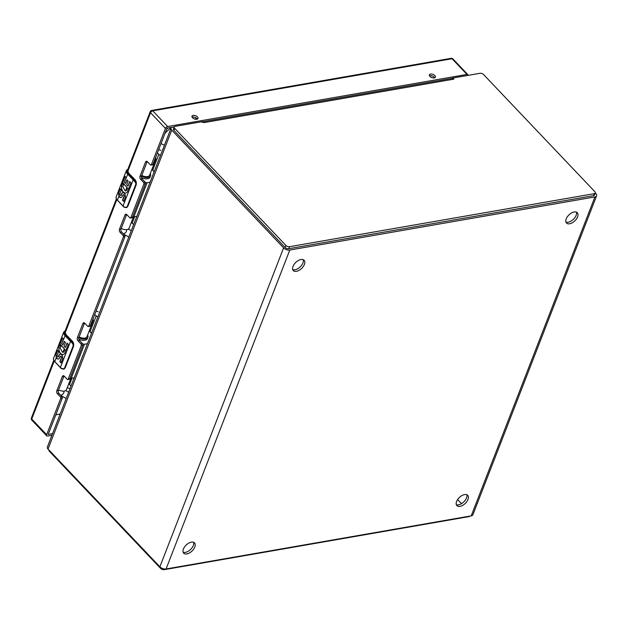 <?xml version="1.0" encoding="UTF-8"?>
<svg xmlns="http://www.w3.org/2000/svg" width="628" height="628" viewBox="0 0 628 628"><rect width="100%" height="100%" fill="white"/><g stroke="black" fill="none" stroke-linecap="round" stroke-linejoin="round"><path stroke-width="0.94" d="M303.214 259.678A7.465 4.184 -43.5 0 1 300.129 266.924A7.465 4.184 -43.5 0 1 292.742 269.632M576.402 212.138A7.465 4.184 -43.5 0 1 573.325 219.376A7.465 4.184 -43.5 0 1 565.93 222.084M466.792 494.738A7.465 4.184 -43.5 0 1 463.707 501.976A7.465 4.184 -43.5 0 1 456.32 504.684M193.605 542.286A7.465 4.184 -43.5 0 1 190.519 549.524A7.465 4.184 -43.5 0 1 183.133 552.232M293.017 266.413A7.465 4.184 -43.5 0 1 298.379 260.502A7.465 4.184 -43.5 0 1 304.125 260.282A7.465 4.184 -43.5 0 1 301.589 268.454A7.465 4.184 -43.5 0 1 293.3 270.566A7.465 4.184 -43.5 0 1 293.017 266.413M566.205 218.866A7.465 4.184 -43.5 0 1 571.566 212.955A7.465 4.184 -43.5 0 1 577.313 212.735A7.465 4.184 -43.5 0 1 574.777 220.915A7.465 4.184 -43.5 0 1 566.487 223.019A7.465 4.184 -43.5 0 1 566.205 218.866M456.595 501.466A7.465 4.184 -43.5 0 1 461.957 495.555A7.465 4.184 -43.5 0 1 467.695 495.335A7.465 4.184 -43.5 0 1 465.167 503.515A7.465 4.184 -43.5 0 1 456.87 505.619A7.465 4.184 -43.5 0 1 456.595 501.466M183.407 549.013A7.465 4.184 -43.5 0 1 188.769 543.102A7.465 4.184 -43.5 0 1 194.507 542.882A7.465 4.184 -43.5 0 1 191.98 551.062A7.465 4.184 -43.5 0 1 183.682 553.166A7.465 4.184 -43.5 0 1 183.407 549.013M461.478 503.672L457.592 499.582M174.262 126.88L172.512 127.186A3.996 2.127 21.2 0 0 171.067 128.136A3.996 2.127 21.2 0 0 171.742 130.114L283.597 247.864L159.889 566.801A4.639 2.473 21.2 0 0 166.075 568.976L471.212 515.863A4.639 2.473 21.2 0 0 472.892 514.756L596.6 195.818A4.639 2.473 21.2 0 0 595.815 193.526L595.289 192.977M159.889 566.801L48.034 449.051A3.996 2.127 21.2 0 1 47.359 447.073L171.067 128.136M471.212 515.863L594.92 196.933L289.783 250.038L166.075 568.976M594.92 196.933A4.639 2.473 21.2 0 0 596.6 195.818M283.597 247.864A4.639 2.473 21.2 0 0 289.783 250.038M48.929 449.986A2.732 1.46 21.2 0 0 49.4 451.312L160.611 568.395A2.732 1.46 21.2 0 0 164.246 569.667L469.022 516.624A2.732 1.46 21.2 0 0 469.956 516.083M174.207 126.989L173.422 129.007A2.732 1.46 21.2 0 0 173.885 130.357L285.096 247.44A2.732 1.46 21.2 0 0 288.739 248.712L593.515 195.669A2.732 1.46 21.2 0 0 594.496 195.018L595.281 193A2.732 1.46 -158.8 0 1 594.292 193.652L289.524 246.694A2.732 1.46 -158.8 0 1 285.881 245.415L174.67 128.34A2.732 1.46 -158.8 0 1 174.207 126.989A2.732 1.46 -158.8 0 1 175.196 126.338L202.098 121.659L203.802 122.648L202.114 121.573M453.071 77.974L453.871 79.128L453.471 79.199L451.603 78.406L453.071 77.974L479.973 73.295A2.732 1.46 -158.8 0 1 483.607 74.575L594.818 191.65A2.732 1.46 -158.8 0 1 595.281 193M451.603 78.406A3.996 2.528 -99.9 0 0 451.563 78.414L202.373 121.785M174.262 126.872L167.017 128.136L152.934 164.434L151.379 164.709L165.454 128.41L150.547 112.718L127.343 172.551M52.556 433.673L48.215 434.435L62.29 398.136L60.735 398.403L46.653 434.702A2.049 1.146 136.5 0 0 46.731 435.84A2.049 1.146 136.5 0 0 47.595 436.044L51.928 435.29M468.025 75.376A2.049 1.146 136.5 0 0 467.836 74.63A2.049 1.146 136.5 0 0 466.981 74.426L452.074 58.734L152.737 110.834L167.645 126.526L466.981 74.426M167.645 126.526A2.049 1.146 136.5 0 0 165.454 128.41M132.39 217.406L145.476 183.682L143.914 183.949L130.836 217.673L132.39 217.406M84.576 323.004A2.12 1.342 -99.9 0 0 84.442 323.287L78.924 337.519A2.12 1.342 -99.9 0 0 79.481 340.462L82.535 343.673A1.06 0.667 80.1 0 1 82.818 345.149L69.755 378.888L68.201 379.163L81.279 345.439L82.833 345.165L81.279 345.439M90.299 325.924L124.925 236.646L123.371 236.921L88.744 326.191L90.299 325.924M151.379 164.709L151.364 164.685A1.06 0.667 80.1 0 1 150.94 165.093A1.06 0.667 80.1 0 1 150.43 164.881L147.376 161.671A2.12 1.342 -99.9 0 0 146.371 161.255A2.12 1.342 -99.9 0 0 145.523 162.063L140.005 176.303A2.12 1.342 -99.9 0 0 140.562 179.247L143.616 182.458A1.06 0.667 80.1 0 1 143.898 183.933L143.914 183.949M68.201 379.163L68.177 379.139A1.06 0.667 80.1 0 1 67.753 379.548A1.06 0.667 80.1 0 1 67.251 379.343L64.197 376.125A2.12 1.342 -99.9 0 0 63.185 375.709A2.12 1.342 -99.9 0 0 62.345 376.525L56.818 390.757A2.12 1.342 -99.9 0 0 57.376 393.701L60.437 396.912A1.06 0.667 80.1 0 1 60.712 398.387L62.29 398.136M88.744 326.191L88.721 326.175A1.06 0.667 80.1 0 1 88.305 326.584A1.06 0.667 80.1 0 1 87.794 326.372L84.741 323.153A2.12 1.342 -99.9 0 0 83.728 322.737A2.12 1.342 -99.9 0 0 82.888 323.553L77.362 337.793A2.12 1.342 -99.9 0 0 77.927 340.729L80.981 343.948A1.06 0.667 80.1 0 1 81.263 345.416M130.836 217.673L130.812 217.657A1.06 0.667 80.1 0 1 130.396 218.057A1.06 0.667 80.1 0 1 129.886 217.853L126.832 214.635A2.12 1.342 -99.9 0 0 125.82 214.219A2.12 1.342 -99.9 0 0 124.98 215.035L119.453 229.275A2.12 1.342 -99.9 0 0 120.019 232.211L123.072 235.429A1.06 0.667 80.1 0 1 123.355 236.897L124.925 236.646M434.835 75.564A3.211 1.711 21.2 0 0 431.726 74.065A3.211 1.711 21.2 0 0 429.395 74.834A3.211 1.711 21.2 0 0 431.766 77.589A3.211 1.711 21.2 0 0 435.377 77.15A3.211 1.711 21.2 0 0 434.835 75.564M197.42 116.887A3.211 1.711 21.2 0 0 194.311 115.379A3.211 1.711 21.2 0 0 191.98 116.156A3.211 1.711 21.2 0 0 194.358 118.912A3.211 1.711 21.2 0 0 197.961 118.472A3.211 1.711 21.2 0 0 197.42 116.887M152.91 164.442A1.06 0.667 80.1 0 1 152.494 164.819L150.94 165.093M147.219 161.522A2.12 1.342 -99.9 0 0 147.078 161.796L141.559 176.036A2.12 1.342 -99.9 0 0 142.116 178.972L145.17 182.191A1.06 0.667 80.1 0 1 145.453 183.659L145.476 183.682M132.359 217.406A1.06 0.667 80.1 0 1 131.951 217.79L130.396 218.057M126.668 214.486A2.12 1.342 -99.9 0 0 126.534 214.76L121.016 229A2.12 1.342 -99.9 0 0 121.573 231.944L124.627 235.155A1.06 0.667 80.1 0 1 124.909 236.63M90.267 325.924A1.06 0.667 80.1 0 1 89.859 326.309L88.305 326.584M69.724 378.896A1.06 0.667 80.1 0 1 69.316 379.281L67.753 379.548M64.032 375.976A2.12 1.342 -99.9 0 0 63.899 376.251L58.38 390.49A2.12 1.342 -99.9 0 0 58.938 393.426L61.991 396.645A1.06 0.667 80.1 0 1 62.274 398.113M434.655 77.801A3.211 1.711 21.2 0 0 434.207 77.181A3.211 1.711 21.2 0 0 429.489 75.8M197.239 119.116A3.211 1.711 21.2 0 0 196.792 118.496A3.211 1.711 21.2 0 0 192.082 117.114M145.453 183.659L143.898 183.933M166.546 129.352A21.328 11.956 -43.5 0 1 168.131 127.947M194.578 118.99L196.878 118.59M87.457 343.697L84.45 344.223A2.049 1.091 -158.8 0 1 82.723 343.94M70.022 378.197A2.049 1.091 21.2 0 0 71.231 378.291L74.237 377.773M91.492 333.28L89.49 331.176M87.63 335.085A6.932 3.697 -158.8 0 1 87.904 337.307L87.418 338.578A6.932 3.697 -158.8 0 1 78.838 339.191M87.904 337.307A6.932 3.697 -158.8 0 1 78.861 337.691M91.829 321.983A5.872 3.132 21.2 0 0 93.172 320.79A5.872 3.132 21.2 0 0 92.983 319M94.647 314.722A3.069 1.641 -158.8 0 1 96.233 315.774A6.311 3.368 21.2 0 0 97.795 317.046M98.18 311.826L96.06 311.08M68.664 383.975A3.069 1.641 -158.8 0 1 69.512 384.65A6.311 3.368 21.2 0 0 71.074 385.922M58.608 389.886A5.872 3.132 21.2 0 0 66.458 389.666L70.854 378.323M79.159 336.906A5.872 3.132 21.2 0 0 87.009 336.687L93.172 320.79M96.233 315.774L90.063 331.67A6.311 3.368 21.2 0 0 91.625 332.942M90.063 331.67A3.069 1.641 21.2 0 0 89.215 330.987M150.092 182.214L147.085 182.732A2.049 1.091 -158.8 0 1 145.358 182.458M132.657 216.715A2.049 1.091 21.2 0 0 133.874 216.809L136.873 216.283M154.127 171.797L152.125 169.686M150.265 173.603A6.932 3.697 -158.8 0 1 150.539 175.824L150.053 177.088A6.932 3.697 -158.8 0 1 141.481 177.7M150.539 175.824A6.932 3.697 -158.8 0 1 141.496 176.209M154.464 160.493A5.872 3.132 21.2 0 0 155.807 159.3A5.872 3.132 21.2 0 0 155.618 157.518M157.283 153.232A3.069 1.641 -158.8 0 1 158.868 154.284A6.311 3.368 21.2 0 0 160.43 155.556M160.823 150.335L158.696 149.59M131.299 222.485A3.069 1.641 -158.8 0 1 132.155 223.16A6.311 3.368 21.2 0 0 133.717 224.431M121.243 228.396A5.872 3.132 21.2 0 0 129.093 228.176L133.489 216.841M141.795 175.416A5.872 3.132 21.2 0 0 149.645 175.196L155.807 159.3M158.868 154.284L152.698 170.18A6.311 3.368 21.2 0 0 154.26 171.452M152.698 170.18A3.069 1.641 21.2 0 0 151.85 169.505M64.394 349.419A3.218 2.041 80.1 0 1 62.878 352.402L64.135 349.404L64.865 349.443L61.034 345.408A6.829 3.642 -158.8 0 1 60.076 344.081L62.478 337.88A6.829 3.642 21.2 0 0 63.404 339.167L61.654 343.681A6.829 3.642 21.2 0 0 61.685 343.712L62.878 344.968L64.299 341.302L65.477 342.55L64.056 346.209L65.32 347.543L67.07 343.037L68.295 344.325L65.893 350.526L65.54 350.149A5.362 3.399 80.1 0 1 65.532 350.346A5.26 3.328 80.1 0 1 64.464 353.658A5.362 3.399 80.1 0 1 62.981 354.561A5.362 3.399 80.1 0 1 58.938 350.809L59.032 346.774L60.084 344.615L60.775 346.499L60.068 347.881L60.461 346.884M56.269 357.693L56.033 354.514L57.666 350.291A6.829 3.642 21.2 0 0 58.585 351.578L57.093 355.566A1.075 0.683 -99.9 0 0 57.964 356.947A1.075 0.683 -99.9 0 0 58.388 356.531L58.828 355.401A3.218 2.041 80.1 0 1 60.107 354.168A3.218 2.041 80.1 0 1 62.29 355.762A3.218 2.041 80.1 0 1 62.502 359.271L61.073 362.937L59.848 361.649L61.277 357.984A1.075 0.683 -99.9 0 0 61.081 356.594A1.232 0.785 -99.9 0 0 60.414 356.264A1.232 0.785 -99.9 0 0 60.076 356.469L59.354 358.329A3.218 2.041 80.1 0 1 58.325 359.059A3.218 2.041 80.1 0 1 56.269 357.693L54.762 361.571L60.398 367.498L70.524 341.389L64.888 335.462A6.829 3.642 -158.8 0 1 63.726 332.086L53.6 358.196A6.829 3.642 21.2 0 0 54.762 361.571L54.785 361.854C53.482 360.166 53.09 358.949 53.6 358.196M72.793 341.805L66.215 334.857L65.218 332.722M65.179 330.901L65.438 334.991L71.835 341.64L71.333 342.158C72.919 343.846 73.492 345.18 73.052 346.146L73.484 346.248L73.688 345.141L71.835 341.64L72.542 341.514A3.415 2.159 80.1 0 1 73.688 345.141M60.076 344.081L64.865 349.443M60.1 344.67A5.362 3.399 -99.9 0 0 59.589 345.345M59.032 346.774A5.362 3.399 -99.9 0 0 59.754 352.151A5.362 3.399 -99.9 0 0 63.114 354.537M65.54 350.149L65.979 350.298M67.243 343.218L65.32 347.543M64.472 341.483L62.878 344.968M56.033 354.514A3.218 2.041 -99.9 0 0 58.459 359.028M60.547 356.257A1.232 0.785 80.1 0 1 60.673 356.217A1.232 0.785 80.1 0 1 61.34 356.555A1.075 0.683 80.1 0 1 61.536 357.936L60.115 361.602L61.167 362.709M60.241 354.153A3.218 2.041 -99.9 0 0 59.087 355.362L58.647 356.492A1.075 0.683 80.1 0 1 58.223 356.9A1.075 0.683 80.1 0 1 58.09 356.908M62.619 352.449L60.068 347.881M60.626 367.835L60.398 367.498A8.533 4.553 21.2 0 0 61.206 368.259C63.13 369.068 64.299 368.871 64.7 367.678L73.052 346.146M54.997 361.901L61.222 368.542L63.467 369.146L64.582 368.62L73.586 345.934M61.206 368.259L63.734 369.099A3.415 2.159 80.1 0 1 63.616 369.115M127.037 187.929A3.218 2.041 80.1 0 1 125.514 190.92L126.77 187.913L127.5 187.96L123.669 183.918A6.829 3.642 -158.8 0 1 122.711 182.599L125.121 176.397A6.829 3.642 21.2 0 0 126.04 177.685L124.289 182.191A6.829 3.642 21.2 0 0 124.32 182.23L125.514 183.478L126.934 179.82L128.112 181.06L126.691 184.718L127.963 186.053L129.706 181.547L130.93 182.834L128.528 189.036L128.175 188.667A5.362 3.399 80.1 0 1 128.167 188.855A5.26 3.328 80.1 0 1 127.099 192.168A5.362 3.399 80.1 0 1 125.624 193.079A5.362 3.399 80.1 0 1 121.573 189.318L121.667 185.284L122.719 183.125L123.41 185.009L122.711 186.398L123.096 185.401M118.904 196.203L118.668 193.024L120.301 188.8A6.829 3.642 21.2 0 0 121.228 190.088L119.728 194.083A1.075 0.683 -99.9 0 0 120.6 195.465A1.075 0.683 -99.9 0 0 121.023 195.049L121.463 193.919A3.218 2.041 80.1 0 1 122.75 192.678A3.218 2.041 80.1 0 1 124.925 194.28A3.218 2.041 80.1 0 1 125.137 197.781L123.708 201.455L122.491 200.159L123.912 196.493A1.075 0.683 -99.9 0 0 123.716 195.112A1.232 0.785 -99.9 0 0 123.049 194.774A1.232 0.785 -99.9 0 0 122.711 194.986L121.989 196.847A3.218 2.041 80.1 0 1 120.961 197.569A3.218 2.041 80.1 0 1 118.904 196.203L117.397 200.081L123.033 206.008L133.16 179.906L127.523 173.972A6.829 3.642 -158.8 0 1 126.369 170.604L116.243 196.705A6.829 3.642 21.2 0 0 117.397 200.081L117.42 200.363C116.117 198.676 115.725 197.459 116.243 196.705M135.428 180.322L128.85 173.367L127.853 171.232M127.814 169.419L128.073 173.501L134.471 180.15L133.968 180.668C135.554 182.356 136.127 183.69 135.687 184.663L136.119 184.758L136.323 183.651L134.471 180.15L135.177 180.024A3.415 2.159 80.1 0 1 136.323 183.651M122.711 182.599L127.5 187.96M122.735 183.18A5.362 3.399 -99.9 0 0 122.224 183.863M121.667 185.284A5.362 3.399 -99.9 0 0 122.397 190.661A5.362 3.399 -99.9 0 0 125.749 193.055M128.175 188.667L128.614 188.808M129.878 181.728L127.963 186.053M127.107 180.001L125.514 183.478M118.668 193.024A3.218 2.041 -99.9 0 0 121.094 197.545M123.182 194.774A1.232 0.785 80.1 0 1 123.308 194.735A1.232 0.785 80.1 0 1 123.975 195.065A1.075 0.683 80.1 0 1 124.171 196.446L122.75 200.12L123.802 201.227M122.876 192.663A3.218 2.041 -99.9 0 0 121.722 193.871L121.282 195.002A1.075 0.683 80.1 0 1 120.859 195.418A1.075 0.683 80.1 0 1 120.725 195.418M125.255 190.967L122.711 186.398M123.269 206.345L123.033 206.008A8.533 4.553 21.2 0 0 123.842 206.777C125.765 207.585 126.934 207.389 127.343 206.188L135.687 184.663M117.632 200.418L123.857 207.052L126.102 207.656L127.217 207.13L136.221 184.444M123.842 206.777L126.369 207.609A3.415 2.159 80.1 0 1 126.252 207.625M171.742 130.114L48.034 449.051M49.4 451.312L49.628 450.723M160.611 568.395L160.901 567.649M164.246 569.667L164.512 568.992M469.022 516.624L469.179 516.216M594.292 193.652L593.515 195.669M289.524 246.694L288.739 248.712M285.881 245.415L285.096 247.44M174.67 128.34L173.885 130.357M453.471 79.199L203.802 122.648M451.092 58.333A2.049 1.295 80.1 0 1 452.074 58.734A2.049 1.146 -43.5 0 1 452.929 58.938A2.049 2.049 0 0 0 451.092 58.333L151.756 110.426A2.049 1.295 -99.9 0 1 152.737 110.834A2.049 1.146 -43.5 0 0 150.547 112.718A2.049 1.091 -158.8 0 1 150.202 111.706L126.95 171.648M54.196 361.139L31.745 419.002A2.049 1.091 -158.8 0 1 31.4 417.989L53.749 360.37M116.832 199.649L64.7 334.041M46.731 435.84L31.824 420.14A2.049 1.146 -43.5 0 1 31.745 419.002L46.653 434.702M55.821 414.818L60.162 414.064L55.821 414.81M82.535 343.673L80.981 343.948M79.481 340.462L77.927 340.729M78.924 337.519L77.362 337.793M84.442 323.287L82.888 323.553M61.991 396.645L60.437 396.912M58.938 393.426L57.376 393.701M58.38 390.49L56.818 390.757M63.899 376.251L62.345 376.525M124.627 235.155L123.072 235.429M121.573 231.944L120.019 232.211M121.016 229L119.453 229.275M126.534 214.76L124.98 215.035M145.17 182.191L143.616 182.458M142.116 178.972L140.562 179.247M141.559 176.036L140.005 176.303M147.078 161.796L145.523 162.063M164.944 133.474A21.328 11.956 -43.5 0 1 171.687 127.327M161.066 143.482A7.505 4.003 21.2 0 0 164.458 145.17M67.314 387.46A7.505 4.003 21.2 0 0 70.006 388.693M84.45 344.223L71.231 378.291M60.547 395.122A3.344 2.724 -61.2 0 0 64.056 391.103M72.032 378.158L69.512 384.65M147.085 182.732L133.874 216.809M123.182 233.632A3.344 2.724 -61.2 0 0 126.691 229.62M134.667 216.668L132.155 223.16M61.685 343.712L65.438 334.991M57.093 355.566L58.938 350.809M61.034 345.408L60.681 346.311M71.066 340.918L70.524 341.389A8.533 4.553 21.2 0 0 71.333 342.158M64.7 367.678L65.249 367.482M64.582 368.62A3.415 2.159 80.1 0 1 63.734 369.099L65.281 367.663L73.633 346.13L72.754 341.561L66.474 335.124M124.32 182.23L128.073 173.501M119.728 194.083L121.573 189.318M123.669 183.918L123.316 184.82M133.701 179.435L133.16 179.906A8.533 4.553 21.2 0 0 133.968 180.668M127.343 206.188L127.884 206M127.217 207.13A3.415 2.159 80.1 0 1 126.369 207.609L127.916 206.172L136.268 184.648L135.397 180.079L129.109 173.634M202.02 122.382L202.035 121.801M467.836 74.63L452.929 58.938M151.756 110.426A2.049 2.049 0 0 0 150.202 111.706M64.315 333.13L116.384 198.888M31.4 417.989A2.049 2.049 0 0 0 31.824 420.14M61.065 395.671L66.199 398.497M65.681 390.577L68.64 392.202M123.7 234.181L128.834 237.007M128.316 229.087L131.276 230.719M65.304 330.579L63.726 332.086M127.939 169.089L126.369 170.604"/></g></svg>
